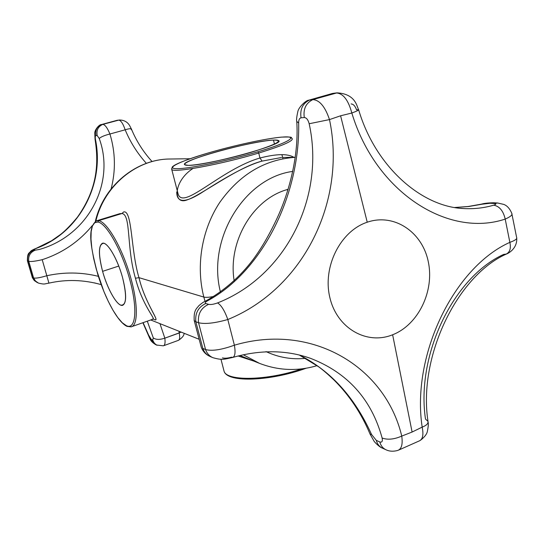 <?xml version="1.0" encoding="UTF-8"?>
<svg xmlns="http://www.w3.org/2000/svg" width="544" height="544" viewBox="0 0 544 544"><rect width="100%" height="100%" fill="white"/><g stroke="black" fill="none" stroke-linecap="round" stroke-linejoin="round"><path stroke-width="0.82" d="M220.456 292.067C206.774 239.006 244.521 177.745 292.788 171.401C244.521 177.745 206.774 239.006 220.456 292.067M266.043 351.608C278.725 357.517 291.917 359.754 305.626 358.326C292.087 359.734 279.045 357.571 266.485 351.818M286.518 189.774C252.477 199.682 227.712 241.992 234.172 280.888C227.712 241.992 252.477 199.682 286.518 189.774L287.946 189.842L286.518 189.774L288.116 189.292L286.518 189.774M213.88 296.419C209.195 297.371 205.85 297.582 203.837 297.072C195.731 265.656 201.797 229.554 219.769 202.388C239.666 174.427 264.833 159.406 295.276 157.325C264.833 159.406 239.666 174.427 219.769 202.388C201.797 229.554 195.731 265.656 203.837 297.072C205.85 297.582 209.195 297.371 213.88 296.419M317.05 365.65C297.67 371.409 278.48 370.648 259.488 363.358L243.263 354.742L259.488 363.358L239.856 355.524M205.04 301.362L203.837 297.072L205.04 301.362M153.388 319.036C162.52 324.285 145.452 305.15 138.972 277.658L203.837 297.072L138.972 277.658C130.716 250.702 132.382 209.535 123.631 211.963C132.382 209.535 130.716 250.702 138.972 277.658L135.436 278.242C126.324 247.112 131.138 214.656 121.951 213.513L123.631 211.963L121.951 213.513L98.6 220.68L96.24 220.898L98.6 220.68L97.872 222.04L94.67 222.748L92.412 225.991L91.174 231.547L90.991 239.081L91.834 248.193L93.65 258.454L96.342 269.389L103.836 291.36L108.31 301.437L113.016 310.304L117.756 317.54L122.298 322.776L126.983 326.352L131.09 326.869C138.441 325.638 138.135 301.791 129.574 273.795C121.094 245.8 106.726 221.687 98.6 220.68C106.726 221.687 121.094 245.8 129.574 273.795C138.135 301.791 138.441 325.638 131.09 326.869L126.983 326.352L126.439 325.713C135.748 330.222 137.89 309.237 129.839 279.868C121.924 250.532 106.406 223.04 97.872 222.04L94.67 222.748L92.412 225.991L91.174 231.547L90.991 239.081L91.834 248.193L93.65 258.454L96.342 269.389L103.836 291.36L108.31 301.437L113.016 310.304L117.756 317.54L122.298 322.776L126.439 325.713C135.748 330.222 137.89 309.237 129.839 279.868C121.924 250.532 106.406 223.04 97.872 222.04L98.6 220.68L121.951 213.513C131.138 214.656 126.324 247.112 135.436 278.242L138.972 277.658C144.085 299.737 157.644 319.131 155.815 319.342M95.866 221.061C104.292 185.416 136.966 158.896 170.224 159.011C136.966 158.896 104.292 185.416 95.866 221.061M192.923 168.49C172.706 181.716 173.21 205.455 187.02 199.934C199.974 195.928 237.816 167.022 262.092 161.099L281.574 157.502M152.272 319.076L152.85 319.158M153.367 319.002C154.387 317.832 141.998 303.804 135.436 278.242C142.351 305.395 155.944 319.294 152.98 319.158M126.983 326.352C117.824 322.17 105.468 299.329 97.804 274.509C91.127 249.22 86.428 227.406 96.818 220.714L119.775 213.676L121.951 213.513M122.563 277.59C127.072 296.507 126.473 305.694 120.775 305.143C115.355 303.062 107.005 287.361 102.592 271.347C98.097 253.341 98.478 243.977 103.72 243.256C108.902 244.242 117.919 260.481 122.563 277.59C117.599 258.91 107.25 241.495 102.49 243.236C98.376 245.691 98.41 255.061 102.592 271.347C107.454 289.388 117.538 306.857 122.55 305.347C126.65 303.26 126.657 294.005 122.563 277.59M118.776 266.064L102.592 271.347L118.776 266.064M46.825 275.726C40.045 277.746 35.632 278.487 33.585 277.957C35.632 278.487 40.045 277.746 46.825 275.726C64.28 271.932 81.464 272.136 98.376 276.338C81.464 272.136 64.28 271.932 46.825 275.726L42.208 259.692C62.342 253.069 79.043 241.692 92.303 225.57C79.043 241.692 62.342 253.069 42.208 259.692L48.933 283.138C66.137 279.208 83.552 279.698 101.198 284.621M94.391 282.866L101.204 284.628M147.295 321.171L153.306 337.946C155.965 339.776 159.814 339.85 164.839 338.164L159.95 323.639L164.839 338.164C159.814 339.85 155.965 339.776 153.306 337.946L147.295 321.171M179.207 332.989C180.03 337.294 179.765 339.748 178.418 340.347C179.765 339.748 180.03 337.294 179.207 332.989L179.03 331.255L179.207 332.989L164.839 338.164L181.247 332.139M131.158 129.696L131.403 129.078C130.948 128.404 128.867 128.649 125.174 129.805C130.281 142.134 137.346 153.313 146.363 163.35C137.346 153.313 130.281 142.134 125.174 129.805L109.929 134.001L125.174 129.805C122.998 123.488 120.802 120.258 118.606 120.108C120.802 120.258 122.998 123.488 125.174 129.805M117.123 120.306L101.51 124.542C96.9 126.664 95.037 130.349 95.928 135.606C95.214 135.891 95.071 137.258 95.506 139.692C95.071 137.258 95.214 135.891 95.928 135.606L97.172 135.504L95.928 135.606C95.037 130.349 96.9 126.664 101.51 124.542L102.768 124.392C98.144 126.521 96.274 130.227 97.172 135.504L99.232 138.489C115.695 183.294 87.999 235.824 39.311 249.472C87.999 235.824 115.695 183.294 99.232 138.489C101.034 136.843 104.598 135.347 109.929 134.001C115.457 152.252 115.845 170.578 111.092 188.965C115.845 170.578 115.457 152.252 109.929 134.001C107.324 127.752 104.938 124.549 102.768 124.392L119.122 120.027L102.768 124.392C98.144 126.521 96.274 130.227 97.172 135.504L99.232 138.489C101.034 136.843 104.598 135.347 109.929 134.001C107.324 127.752 104.938 124.549 102.768 124.392L119.17 120.02M38.434 283.091L35.496 281.03L33.585 277.957L35.51 281.044L38.481 283.111L34.85 280.976L32.762 278.018L32.565 277.528L33.585 277.957L32.565 277.528L27.744 260.964L28.757 261.324C30.797 261.814 35.285 261.27 42.208 259.692C35.285 261.27 30.797 261.814 28.757 261.324L27.744 260.964C27.091 255.653 29.233 251.954 34.163 249.852L35.19 250.179C30.246 252.28 28.098 256 28.757 261.324L33.585 277.957L28.757 261.324C28.098 256 30.246 252.28 35.19 250.179L39.311 249.472L35.19 250.179L34.163 249.852C33.728 249.601 34.646 249.03 36.897 248.152C79.342 232.22 104.672 184.355 95.506 139.692C104.672 184.355 79.342 232.22 36.897 248.152L35.17 248.887M163.098 345.8L156.584 345.025L154.319 343.182L152.687 340.102L151.293 339.476L152.918 342.55L155.611 344.597L152.619 342.162L148.213 334.859L143.099 322.646L148.655 335.192L151.293 339.476L152.687 340.102L153.306 337.946L152.687 340.102L153.231 341.516L154.999 343.896L157.094 345.27M163.411 345.78C164.927 345.311 165.403 342.774 164.839 338.164C165.403 342.774 164.927 345.311 163.411 345.78M119.252 120.013L119.122 120.027C126.806 119.789 129.458 125.46 129.526 125.378L131.43 129.071C136.367 141.025 143.249 151.851 152.075 161.554M48.94 283.152C43.704 283.839 45.451 284.716 38.488 283.111L38.59 283.159M37.373 282.635L34.456 280.582L32.157 277.141M27.486 260.821L32.565 277.528M117.286 120.272L117.837 120.19M101.51 124.542L117.674 120.21M101.279 124.59C99.627 124.297 94.901 129.227 94.717 133.09L95.084 139.577L95.506 139.692M27.744 260.964C27.091 255.653 29.233 251.954 34.163 249.852M281.568 157.502L262.092 161.099L259.944 158.012C276.427 153.789 287.735 153.558 293.882 157.311C287.735 153.558 276.427 153.789 259.944 158.012L262.092 161.099C243.828 166.104 218.661 181.744 200.736 193.256C184.729 203.136 176.732 202.715 176.739 192.005M177.589 191.957L178.201 194.317C183.566 210.229 221.156 169.245 259.944 158.012C221.197 169.225 183.641 210.161 178.228 194.337L178.085 193.99M171.584 168.762L171.734 169.395C172.734 173.284 221.551 164.336 258.74 153.041L259.944 158.012L258.74 153.041C221.551 164.336 172.734 173.284 171.734 169.395L171.584 168.762M207.808 153.102C180.445 161.092 164.669 168.565 176.705 168.701C188.258 168.98 227.732 160.854 257.883 151.81L258.74 153.041L257.883 151.81C227.732 160.854 188.258 168.98 176.705 168.701C164.669 168.565 180.445 161.092 207.808 153.102C235.035 145.112 269.498 137.741 284.022 136.959C298.962 136.054 288.204 142.766 257.883 151.81C288.204 142.766 298.962 136.054 284.022 136.959C269.498 137.741 235.035 145.112 207.808 153.102L207.808 153.102M273.489 140.073C262.14 140.617 234.335 146.547 212.446 152.986C190.441 159.419 178.242 165.322 188.074 165.342C197.547 165.464 228.534 159.059 252.266 151.953C277.12 144.119 284.199 140.162 273.489 140.073C252.688 140.624 179.343 160.82 184.627 164.703L188.074 165.342C205.408 166.144 286.579 143.868 278.582 140.624C278.004 140.128 276.304 139.944 273.489 140.073L274.462 144.112L273.489 140.073M292.169 138.516C293.57 140.91 282.424 145.751 258.74 153.041C282.424 145.751 293.57 140.91 292.169 138.516C290.034 137.802 295.412 136.619 281.391 137.129C265.418 138.584 233.369 145.602 207.767 153.109C186.157 159.684 174.304 164.342 172.21 167.076L171.734 169.395L178.201 194.317M220.966 359.237L224.108 371.348C227.052 381.378 267.362 380.664 301.77 368.866C267.362 380.664 227.052 381.378 224.108 371.348C227.698 383.16 271.32 381.031 306.177 368.22M238.061 355.966L253.844 361.1L238.061 355.966M194.106 319.926L194.228 320.586L195.847 321.756C194.963 313.154 198.288 307.061 205.829 303.491C204.632 302.974 205.197 302.083 207.522 300.818C262.181 271.436 300.193 195.31 298.663 123.06L296.8 121.448L298.663 123.06C300.193 195.31 262.181 271.436 207.522 300.818L205.496 301.179M454.736 207.522L468.568 206.536L482.304 204.17L468.568 206.536L454.736 207.522M207.522 300.818C205.197 302.083 204.632 302.974 205.829 303.491L208.576 304.348C210.684 304.803 213.683 304.327 217.573 302.92C221.231 305.143 224.645 310.678 227.814 319.518C303.627 288.762 346.705 200.688 329.487 119.592L340.598 115.79L367.234 222.217C340.388 231.03 322.354 266.907 329.861 297.575C336.974 328.392 366.88 345.277 392.632 334.764L412.107 432.038L401.744 436.098C394.189 439.396 387.648 440.035 382.126 438.022C371.525 399.344 347.684 372.79 310.59 358.36L304.49 356.395L310.556 358.346C347.664 372.776 371.525 399.33 382.126 438.022C382.765 441.32 381.99 442.626 379.8 441.946L376.319 440.382L371.538 434.445L376.319 440.382C377.312 444.067 379.318 446.638 382.357 448.106C379.318 446.638 377.305 444.067 376.319 440.382L379.8 441.946C380.793 445.645 382.806 448.229 385.859 449.704L385.92 449.732M371.538 434.445L370.104 434.092L371.538 434.445C354.695 397.222 330.643 370.756 299.397 355.042C330.643 370.756 354.695 397.222 371.538 434.445M382.357 448.106L385.859 449.704C382.82 448.249 380.793 445.658 379.8 441.946C381.99 442.626 382.765 441.32 382.126 438.022C387.648 440.035 394.189 439.396 401.744 436.098C385.478 367.22 312.521 322.218 234.389 345.195L227.814 319.518C303.627 288.762 346.705 200.688 329.487 119.592L309.169 123.746C325.251 196.833 286.232 275.917 217.573 302.92C286.232 275.917 325.251 196.833 309.169 123.746C308.108 119.768 306.483 117.701 304.286 117.531L301.036 117.81C299.853 109.303 302.695 103.367 309.57 100.014L308.604 100.225C306.184 100.15 298.33 107.365 297.792 111.833C296.664 116.885 296.317 120.102 296.759 121.468C298.996 154.768 289.537 191.685 276.808 218.817C269.389 234.634 261.514 248.173 253.198 259.427C239.931 276.93 224.033 290.836 205.496 301.138C203.993 301.668 201.783 303.178 198.866 305.687C196.649 308.686 193.548 310.019 194.228 320.586L201.253 347.201C202.919 351.499 205.85 354.586 210.052 356.47C206.604 354.892 204.204 352.213 202.844 348.425L205.564 349.554C206.938 353.403 209.386 356.109 212.894 357.687L212.983 357.721M194.228 320.586L195.847 321.756L202.844 348.425L195.847 321.756L198.54 322.728L205.564 349.554L202.844 348.425C204.218 352.247 206.645 354.94 210.14 356.504L212.894 357.687C222.639 360.427 223.992 359.251 232.75 357.435C260.522 349.595 286.464 349.901 310.563 358.346M212.792 357.639C209.338 356.055 206.924 353.362 205.564 349.554C211.976 351.281 221.585 349.826 234.389 345.195C235.62 352.362 235.076 356.436 232.75 357.394C235.076 356.436 235.62 352.362 234.389 345.195C221.585 349.826 211.976 351.281 205.564 349.554L198.54 322.728C204.952 324.292 214.71 323.218 227.814 319.518C224.645 310.678 221.231 305.143 217.573 302.92C213.683 304.327 210.684 304.803 208.576 304.348C200.994 307.945 197.649 314.072 198.54 322.728L195.847 321.756C194.963 313.154 198.288 307.061 205.829 303.491L208.576 304.348C200.994 307.945 197.649 314.072 198.54 322.728C204.952 324.292 214.71 323.218 227.814 319.518L234.389 345.195C312.521 322.218 385.478 367.22 401.744 436.098C402.941 444.564 401.479 449.385 397.358 450.548C401.479 449.385 402.941 444.564 401.744 436.098L412.107 432.038L392.632 334.764C418.492 324.693 434.717 290.782 428.21 261.351C422.09 231.798 393.992 212.949 367.234 222.217L340.598 115.79L329.487 119.592C325.156 106.699 319.614 100.042 312.861 99.627C305.952 103 303.096 108.97 304.286 117.531L301.036 117.81C299.418 118.198 298.622 119.952 298.663 123.06C298.622 119.952 299.418 118.198 301.036 117.81C299.853 109.303 302.695 103.367 309.57 100.014L312.861 99.627L336.301 92.97C343.135 93.344 348.316 100.028 351.839 113.023C375.863 192.868 448.63 238.116 505.206 219.089L509.864 242.359C454.084 267.254 411.203 355.082 422.178 427.122C423.749 434.887 422.736 439.504 419.145 440.973L398.745 450.051M232.75 357.394L231.533 357.184C227.603 358.265 224.57 358.496 222.442 357.891M337.124 92.84L312.861 99.627C305.952 103 303.096 108.97 304.286 117.531C306.483 117.701 308.108 119.768 309.169 123.746L329.487 119.592C325.156 106.699 319.614 100.042 312.861 99.627L309.57 100.014L332.908 93.391L336.301 92.97C343.135 93.344 348.316 100.028 351.839 113.023L340.598 115.79L351.839 113.023C375.863 192.868 448.63 238.116 505.206 219.089C510.558 216.743 512.747 214.805 511.768 213.289L516.623 237.463C517.378 238.83 515.127 240.462 509.864 242.359C511.122 248.316 509.905 252.219 506.212 254.075C509.905 252.219 511.122 248.316 509.864 242.359C454.084 267.254 411.203 355.082 422.178 427.122L412.107 432.038L422.178 427.122C423.749 434.887 422.736 439.504 419.145 440.973L419.152 440.973M506.212 254.075L503.662 254.415C453.764 276.984 415.874 354.817 425.496 419.098L427.951 421.287C428.454 423.497 426.53 425.442 422.178 427.122M367.234 222.217C393.992 212.949 422.09 231.798 428.21 261.351C434.717 290.782 418.492 324.693 392.632 334.764C366.88 345.277 336.974 328.392 329.861 297.575C322.354 266.907 340.388 231.03 367.234 222.217M332.132 93.548L309.57 100.014M308.604 100.225L332.472 93.466M337.178 92.834L333.717 93.262M460.605 208.304L463.488 208.536C473.824 209.148 483.908 208.026 493.741 205.17C496.312 204.286 496.441 203.714 494.122 203.47L490.137 203.259L482.304 204.17L493.53 202.783L497.536 202.994L494.122 203.47C496.441 203.714 496.312 204.286 493.741 205.17C483.922 208.026 473.844 209.148 463.522 208.536L460.605 208.304M351.098 103.945C353.382 104.067 355.198 106.039 356.544 109.847L358.564 109.711C358.856 110.133 356.612 111.234 351.839 113.023M516.623 237.463C517.378 238.83 515.12 240.462 509.864 242.359L505.206 219.089C503.316 210.895 499.494 206.258 493.741 205.17C499.494 206.258 503.316 210.895 505.206 219.089C510.558 216.743 512.747 214.805 511.768 213.289C508.613 205.89 504.655 204.857 503.832 204.415L497.57 202.994M332.908 93.391L337.069 92.847C355.817 93.928 356.85 106.733 358.605 109.698M497.726 203.007L494.122 203.47L490.137 203.259L493.707 202.796M150.729 319.967L198.682 339.096M295.283 157.291L283.07 157.454M95.336 221.354C103.598 185.735 136.394 158.923 170.224 159.011L190.06 158.739M119.775 213.683L118.993 213.921M131.09 326.869L153.014 319.165M178.418 340.347L163.635 345.719M184.056 333.261C184.198 335.308 182.396 337.634 178.656 340.238M95.084 139.577C99.43 166.824 95.805 191.23 77.398 217.226C71.08 224.828 65.572 230.5 60.867 234.246L51.687 240.686L36.564 248.159C33.184 249.519 31.192 250.587 30.58 251.362C29.043 253.722 27.499 252.124 27.377 260.685L32.402 277.739L34.211 280.439L37.339 282.622M155.536 344.563C150.294 341.204 150.382 339.687 148.192 334.866L142.882 322.721M155.611 344.597L157.019 345.243M281.928 154.652L282.907 158.746M454.648 207.509L468.132 206.502L481.508 204.129C484.214 203.327 488.206 202.878 493.496 202.783M382.289 448.072C379.352 447.182 373.986 441.504 374 441.068L370.07 434.112C361.372 413.406 349.459 395.481 334.336 380.331C327.787 374.088 322.51 369.546 318.505 366.71L299.316 355.021M397.358 450.548C393.033 451.642 389.205 451.364 385.859 449.704M516.739 238.347C517.262 248.73 508.096 253.592 506.206 254.123C457.558 275.699 417.948 356.374 427.985 421.26L428.019 421.457M428.121 422.26C428.55 423.674 428.305 426.68 427.387 431.276C426.904 434.024 424.646 436.988 420.614 440.171M333.554 93.289L332.615 93.439M463.522 208.536C422.185 206.931 375.768 167.525 358.659 109.868"/></g></svg>
